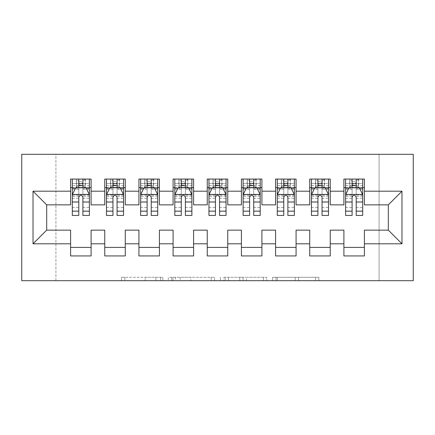 <?xml version="1.0" encoding="UTF-8"?>
<svg xmlns="http://www.w3.org/2000/svg" width="435" height="435" viewBox="0 0 435 435"><rect width="100%" height="100%" fill="white"/><g stroke="black" fill="none" stroke-linecap="round" stroke-linejoin="round"><path stroke-width="0.33" stroke-dasharray="2.17 1.63" d="M162.842 280.7L124.867 280.7L162.842 280.7L162.842 277.285L145.154 277.285L145.154 280.7L145.154 277.285L162.842 277.285L162.842 280.7L162.842 277.285L145.154 277.285L145.154 280.7L145.154 277.285L162.842 277.285L124.867 277.285L162.842 277.285M315.5 280.7L275.931 280.7L315.5 280.7L315.5 277.285L298.568 277.285L318.85 277.285L318.85 280.7L318.85 277.285L275.931 277.285L318.85 277.285L318.85 280.7L318.85 277.285L315.5 277.285L315.5 280.7M295.213 280.7L277.274 280.7L295.213 280.7L295.213 277.285L298.568 277.285L295.213 277.285L295.213 280.7L295.213 277.285L277.274 277.285L277.274 280.7L277.274 277.285L295.213 277.285L295.213 280.7M272.576 280.7L275.931 280.7L272.576 280.7L272.576 277.285L275.931 277.285L272.576 277.285L272.576 280.7M121.512 280.7L124.867 280.7L121.512 280.7L121.512 277.285L124.867 277.285L121.512 277.285L121.512 280.7M379.086 280.7L55.914 280.7L55.914 154.3L379.086 154.3L379.086 280.7L413.25 280.7L413.25 154.3L379.086 154.3L379.086 280.7M21.75 280.7L55.914 280.7L55.914 154.3L21.75 154.3L21.75 280.7M214.564 280.7L211.214 280.7L214.564 280.7L214.564 277.285L214.564 280.7M171.646 280.7L211.214 280.7L168.291 280.7L171.646 280.7L171.646 277.285L214.564 277.285L168.291 277.285L168.291 280.7L168.291 277.285L171.646 277.285L171.646 280.7M223.786 280.7L266.709 280.7L220.436 280.7L223.786 280.7L223.786 277.285L266.709 277.285L266.709 280.7L266.709 277.285L246.422 277.285L246.422 280.7M330.236 247.39L330.236 255.932L309.736 255.932L309.736 247.39L330.236 247.39L330.236 230.142L343.9 230.142L343.9 247.39L364.399 247.39L364.399 230.142L388.314 230.142L388.314 204.858L364.399 204.858L364.399 179.068L343.9 179.068L343.9 187.61L364.399 187.61M309.736 179.068L330.236 179.068L330.236 187.61L309.736 187.61L309.736 179.068M261.913 247.39L261.913 255.932L241.414 255.932L241.414 247.39L261.913 247.39L261.913 230.142L275.578 230.142L275.578 247.39L296.072 247.39L296.072 230.142L309.736 230.142L309.736 247.39M241.414 179.068L261.913 179.068L261.913 187.61L241.414 187.61L241.414 179.068M193.586 247.39L193.586 255.932L173.086 255.932L173.086 247.39L193.586 247.39L193.586 230.142L207.25 230.142L207.25 247.39L227.75 247.39L227.75 230.142L241.414 230.142L241.414 247.39M173.086 179.068L193.586 179.068L193.586 187.61L173.086 187.61L173.086 179.068M125.264 247.39L125.264 255.932L104.764 255.932L104.764 247.39L125.264 247.39L125.264 230.142L138.928 230.142L138.928 247.39L159.422 247.39L159.422 230.142L173.086 230.142L173.086 247.39M104.764 179.068L125.264 179.068L125.264 187.61L104.764 187.61L104.764 179.068M70.6 179.068L91.1 179.068L91.1 187.61L70.6 187.61L70.6 179.068M91.1 247.39L91.1 255.932L70.6 255.932L70.6 247.39L91.1 247.39L91.1 230.142L104.764 230.142L104.764 247.39M138.928 179.068L159.422 179.068L159.422 187.61L138.928 187.61L138.928 179.068M159.422 247.39L159.422 255.932L138.928 255.932L138.928 247.39M207.25 179.068L227.75 179.068L227.75 187.61L207.25 187.61L207.25 179.068M227.75 247.39L227.75 255.932L207.25 255.932L207.25 247.39M275.578 179.068L296.072 179.068L296.072 187.61L275.578 187.61L275.578 179.068M296.072 247.39L296.072 255.932L275.578 255.932L275.578 247.39M364.399 247.39L364.399 255.932L343.9 255.932L343.9 247.39M343.9 187.61L343.9 204.858L330.236 204.858L330.236 187.61M309.736 187.61L309.736 204.858L296.072 204.858L296.072 187.61M275.578 187.61L275.578 204.858L261.913 204.858L261.913 187.61M241.414 187.61L241.414 204.858L227.75 204.858L227.75 187.61M207.25 187.61L207.25 204.858L193.586 204.858L193.586 187.61M173.086 187.61L173.086 204.858L159.422 204.858L159.422 187.61M138.928 187.61L138.928 204.858L125.264 204.858L125.264 187.61M70.6 187.61L70.6 204.858L46.686 204.858L46.686 230.142L70.6 230.142L70.6 247.39M104.764 187.61L104.764 204.858L91.1 204.858L91.1 187.61M352.1 187.61L362.692 187.61L362.692 179.068L352.1 179.068L352.1 183.51L345.607 183.51L345.607 187.61L345.607 179.068L352.1 179.068M317.936 187.61L328.528 187.61L328.528 179.068L317.936 179.068L317.936 183.51L311.444 183.51L311.444 187.61L311.444 179.068L317.936 179.068M283.772 187.61L294.364 187.61L294.364 179.068L283.772 179.068L283.772 183.51L277.285 183.51L277.285 187.61L277.285 179.068L283.772 179.068M249.614 187.61L260.201 187.61L260.201 179.068L249.614 179.068L249.614 183.51L243.121 183.51L243.121 187.61L243.121 179.068L249.614 179.068M215.45 187.61L226.042 187.61L226.042 179.068L215.45 179.068L215.45 183.51L208.958 183.51L208.958 187.61L208.958 179.068L215.45 179.068M181.286 187.61L191.878 187.61L191.878 179.068L181.286 179.068L181.286 183.51L174.799 183.51L174.799 187.61L174.799 179.068L181.286 179.068M147.128 187.61L157.715 187.61L157.715 179.068L147.128 179.068L147.128 183.51L140.635 183.51L140.635 187.61L140.635 179.068L147.128 179.068M112.964 187.61L123.556 187.61L123.556 179.068L112.964 179.068L112.964 183.51L106.472 183.51L106.472 187.61L106.472 179.068L112.964 179.068M78.8 187.61L89.392 187.61L89.392 179.068L78.8 179.068L78.8 183.51L72.308 183.51L72.308 187.61L72.308 179.068L78.8 179.068M175.332 280.7L180.193 280.7L175.332 280.7L175.332 277.285L172.983 277.285L172.983 280.7L172.983 277.285L180.193 277.285L175.332 277.285L175.332 280.7M180.193 280.7L190.927 280.7L180.193 280.7L180.193 277.285L190.927 277.285L190.927 280.7L190.927 277.285L180.193 277.285L180.193 280.7M223.786 277.285L243.067 277.285L243.067 280.7L243.067 277.285L239.718 277.285L243.067 277.285L243.067 280.7L243.067 277.285L246.422 277.285M225.129 277.285L225.129 280.7L225.129 277.285M220.436 277.285L220.436 280.7L220.436 277.285M72.308 194.614L72.308 211.008L72.308 194.614L75.728 187.779L85.978 187.779L89.392 194.614L89.392 211.008L89.392 194.614M72.308 215.45L72.308 183.51L89.392 183.51L89.392 187.61L82.9 187.61M89.392 215.45L89.392 183.51L82.9 183.51L82.9 179.068M78.8 215.45L78.8 196.332L72.308 196.332M72.308 195.141L78.8 195.141L78.8 211.008L78.8 197.175C80.165 194.586 81.53 194.586 82.9 197.175L82.9 211.008L82.9 195.141L89.392 195.141M72.308 187.61L85.119 187.61L85.119 179.068L89.392 179.068M85.369 179.068L85.369 187.61L85.119 179.068L76.582 179.068L76.582 187.61L76.332 179.068L76.332 187.61M72.308 179.068L76.332 179.068M78.8 183.51L78.8 196.332M89.392 196.332L82.9 196.332L82.9 183.51M78.8 195.141L78.8 187.779M82.9 187.779L82.9 195.141M82.9 196.332L82.9 215.45M85.369 187.61L89.392 187.61M79.143 185.044L79.143 181.629L82.558 181.629L82.558 185.044L79.143 185.044L76.582 187.61M85.119 187.61L82.558 185.044M79.143 181.629L76.582 179.068M85.119 179.068L82.558 181.629M106.472 194.614L106.472 211.008L106.472 194.614L109.886 187.779L120.136 187.779L123.556 194.614L123.556 211.008L123.556 194.614M106.472 215.45L106.472 183.51L123.556 183.51L123.556 187.61L117.064 187.61M123.556 215.45L123.556 183.51L117.064 183.51L117.064 179.068M112.964 215.45L112.964 196.332L106.472 196.332M106.472 195.141L112.964 195.141L112.964 211.008L112.964 197.175C114.329 194.586 115.694 194.586 117.064 197.175L117.064 211.008L117.064 195.141L123.556 195.141M106.472 187.61L119.282 187.61L119.282 179.068L123.556 179.068M119.533 179.068L119.533 187.61L119.282 179.068L110.74 179.068L110.74 187.61L110.495 179.068L110.495 187.61M106.472 179.068L110.495 179.068M112.964 183.51L112.964 196.332M123.556 196.332L117.064 196.332L117.064 183.51M112.964 195.141L112.964 187.779M117.064 187.779L117.064 195.141M117.064 196.332L117.064 215.45M119.533 187.61L123.556 187.61M113.307 185.044L113.307 181.629L116.721 181.629L116.721 185.044L113.307 185.044L110.74 187.61M119.282 187.61L116.721 185.044M113.307 181.629L110.74 179.068M119.282 179.068L116.721 181.629M140.635 194.614L140.635 211.008L140.635 194.614L144.05 187.779L154.3 187.779L157.715 194.614L157.715 211.008L157.715 194.614M140.635 215.45L140.635 183.51L157.715 183.51L157.715 187.61L151.228 187.61M157.715 215.45L157.715 183.51L151.228 183.51L151.228 179.068M147.128 215.45L147.128 196.332L140.635 196.332M140.635 195.141L147.128 195.141L147.128 211.008L147.128 197.175C148.487 194.586 149.857 194.586 151.228 197.175L151.228 211.008L151.228 195.141L157.715 195.141M140.635 187.61L153.446 187.61L153.446 179.068L157.715 179.068M153.691 179.068L153.691 187.61L153.446 179.068L144.904 179.068L144.904 187.61L144.659 179.068L144.659 187.61M140.635 179.068L144.659 179.068M147.128 183.51L147.128 196.332M157.715 196.332L151.228 196.332L151.228 183.51M147.128 195.141L147.128 187.779M151.228 187.779L151.228 195.141M151.228 196.332L151.228 215.45M153.691 187.61L157.715 187.61M147.465 185.044L147.465 181.629L150.885 181.629L150.885 185.044L147.465 185.044L144.904 187.61M153.446 187.61L150.885 185.044M147.465 181.629L144.904 179.068M153.446 179.068L150.885 181.629M174.799 194.614L174.799 211.008L174.799 194.614L178.214 187.779L188.464 187.779L191.878 194.614L191.878 211.008L191.878 194.614M174.799 215.45L174.799 183.51L191.878 183.51L191.878 187.61L185.386 187.61M191.878 215.45L191.878 183.51L185.386 183.51L185.386 179.068M181.286 215.45L181.286 196.332L174.799 196.332M174.799 195.141L181.286 195.141L181.286 211.008L181.286 197.175C182.651 194.586 184.016 194.586 185.386 197.175L185.386 211.008L185.386 195.141L191.878 195.141M174.799 187.61L187.61 187.61L187.61 179.068L191.878 179.068M187.855 179.068L187.855 187.61L187.61 179.068L179.068 179.068L179.068 187.61L178.823 179.068L178.823 187.61M174.799 179.068L178.823 179.068M181.286 183.51L181.286 196.332M191.878 196.332L185.386 196.332L185.386 183.51M181.286 195.141L181.286 187.779M185.386 187.779L185.386 195.141M185.386 196.332L185.386 215.45M187.855 187.61L191.878 187.61M181.629 185.044L181.629 181.629L185.044 181.629L185.044 185.044L181.629 185.044L179.068 187.61M187.61 187.61L185.044 185.044M181.629 181.629L179.068 179.068M187.61 179.068L185.044 181.629M208.958 194.614L208.958 211.008L208.958 194.614L212.378 187.779L222.622 187.779L226.042 194.614L226.042 211.008L226.042 194.614M208.958 215.45L208.958 183.51L226.042 183.51L226.042 187.61L219.55 187.61M226.042 215.45L226.042 183.51L219.55 183.51L219.55 179.068M215.45 215.45L215.45 196.332L208.958 196.332M208.958 195.141L215.45 195.141L215.45 211.008L215.45 197.175C216.815 194.586 218.18 194.586 219.55 197.175L219.55 211.008L219.55 195.141L226.042 195.141M208.958 187.61L221.768 187.61L221.768 179.068L226.042 179.068M222.019 179.068L222.019 187.61L221.768 179.068L213.232 179.068L213.232 187.61L212.981 179.068L212.981 187.61M208.958 179.068L212.981 179.068M215.45 183.51L215.45 196.332M226.042 196.332L219.55 196.332L219.55 183.51M215.45 195.141L215.45 187.779M219.55 187.779L219.55 195.141M219.55 196.332L219.55 215.45M222.019 187.61L226.042 187.61M215.793 185.044L215.793 181.629L219.207 181.629L219.207 185.044L215.793 185.044L213.232 187.61M221.768 187.61L219.207 185.044M215.793 181.629L213.232 179.068M221.768 179.068L219.207 181.629M243.121 194.614L243.121 211.008L243.121 194.614L246.536 187.779L256.786 187.779L260.201 194.614L260.201 211.008L260.201 194.614M243.121 215.45L243.121 183.51L260.201 183.51L260.201 187.61L253.714 187.61M260.201 215.45L260.201 183.51L253.714 183.51L253.714 179.068M249.614 215.45L249.614 196.332L243.121 196.332M243.121 195.141L249.614 195.141L249.614 211.008L249.614 197.175C250.973 194.586 252.343 194.586 253.714 197.175L253.714 211.008L253.714 195.141L260.201 195.141M243.121 187.61L255.932 187.61L255.932 179.068L260.201 179.068M256.177 179.068L256.177 187.61L255.932 179.068L247.39 179.068L247.39 187.61L247.145 179.068L247.145 187.61M243.121 179.068L247.145 179.068M249.614 183.51L249.614 196.332M260.201 196.332L253.714 196.332L253.714 183.51M249.614 195.141L249.614 187.779M253.714 187.779L253.714 195.141M253.714 196.332L253.714 215.45M256.177 187.61L260.201 187.61M249.956 185.044L249.956 181.629L253.371 181.629L253.371 185.044L249.956 185.044L247.39 187.61M255.932 187.61L253.371 185.044M249.956 181.629L247.39 179.068M255.932 179.068L253.371 181.629M277.285 194.614L277.285 211.008L277.285 194.614L280.7 187.779L290.95 187.779L294.364 194.614L294.364 211.008L294.364 194.614M277.285 215.45L277.285 183.51L294.364 183.51L294.364 187.61L287.872 187.61M294.364 215.45L294.364 183.51L287.872 183.51L287.872 179.068M283.772 215.45L283.772 196.332L277.285 196.332M277.285 195.141L283.772 195.141L283.772 211.008L283.772 197.175C285.137 194.586 286.502 194.586 287.872 197.175L287.872 211.008L287.872 195.141L294.364 195.141M277.285 187.61L290.096 187.61L290.096 179.068L294.364 179.068M290.341 179.068L290.341 187.61L290.096 179.068L281.554 179.068L281.554 187.61L281.309 179.068L281.309 187.61M277.285 179.068L281.309 179.068M283.772 183.51L283.772 196.332M294.364 196.332L287.872 196.332L287.872 183.51M283.772 195.141L283.772 187.779M287.872 187.779L287.872 195.141M287.872 196.332L287.872 215.45M290.341 187.61L294.364 187.61M284.115 185.044L284.115 181.629L287.535 181.629L287.535 185.044L284.115 185.044L281.554 187.61M290.096 187.61L287.535 185.044M284.115 181.629L281.554 179.068M290.096 179.068L287.535 181.629M311.444 194.614L311.444 211.008L311.444 194.614L314.864 187.779L325.114 187.779L328.528 194.614L328.528 211.008L328.528 194.614M311.444 215.45L311.444 183.51L328.528 183.51L328.528 187.61L322.036 187.61M328.528 215.45L328.528 183.51L322.036 183.51L322.036 179.068M317.936 215.45L317.936 196.332L311.444 196.332M311.444 195.141L317.936 195.141L317.936 211.008L317.936 197.175C319.301 194.586 320.666 194.586 322.036 197.175L322.036 211.008L322.036 195.141L328.528 195.141M311.444 187.61L324.26 187.61L324.26 179.068L328.528 179.068M324.505 179.068L324.505 187.61L324.26 179.068L315.718 179.068L315.718 187.61L315.467 179.068L315.467 187.61M311.444 179.068L315.467 179.068M317.936 183.51L317.936 196.332M328.528 196.332L322.036 196.332L322.036 183.51M317.936 195.141L317.936 187.779M322.036 187.779L322.036 195.141M322.036 196.332L322.036 215.45M324.505 187.61L328.528 187.61M318.279 185.044L318.279 181.629L321.693 181.629L321.693 185.044L318.279 185.044L315.718 187.61M324.26 187.61L321.693 185.044M318.279 181.629L315.718 179.068M324.26 179.068L321.693 181.629M345.607 194.614L345.607 211.008L345.607 194.614L349.022 187.779L359.272 187.779L362.692 194.614L362.692 211.008L362.692 194.614M345.607 215.45L345.607 183.51L362.692 183.51L362.692 187.61L356.2 187.61M362.692 215.45L362.692 183.51L356.2 183.51L356.2 179.068M352.1 215.45L352.1 196.332L345.607 196.332M345.607 195.141L352.1 195.141L352.1 211.008L352.1 197.175C353.465 194.586 354.829 194.586 356.2 197.175L356.2 211.008L356.2 195.141L362.692 195.141M345.607 187.61L358.418 187.61L358.418 179.068L362.692 179.068M358.668 179.068L358.668 187.61L358.418 179.068L349.881 179.068L349.881 187.61L349.631 179.068L349.631 187.61M345.607 179.068L349.631 179.068M352.1 183.51L352.1 196.332M362.692 196.332L356.2 196.332L356.2 183.51M352.1 195.141L352.1 187.779M356.2 187.779L356.2 195.141M356.2 196.332L356.2 215.45M358.668 187.61L362.692 187.61M352.442 185.044L352.442 181.629L355.857 181.629L355.857 185.044L352.442 185.044L349.881 187.61M358.418 187.61L355.857 185.044M352.442 181.629L349.881 179.068M358.418 179.068L355.857 181.629M160.493 277.285L160.493 280.7L160.493 277.285M155.882 277.285L155.882 280.7L155.882 277.285M124.867 277.285L124.867 280.7L124.867 277.285M211.214 277.285L211.214 280.7L211.214 277.285M263.354 277.285L263.354 280.7L263.354 277.285M239.718 277.285L239.718 280.7L239.718 277.285M228.484 277.285L228.484 280.7L228.484 277.285M298.568 277.285L298.568 280.7L298.568 277.285M275.931 277.285L275.931 280.7L275.931 277.285M72.395 194.44L89.305 194.44M72.308 207.451L78.8 207.451M78.8 189.383L72.308 189.383M89.392 189.383L82.9 189.383M75.521 188.186L78.8 188.186M82.9 188.186L86.179 188.186M82.9 207.451L89.392 207.451M72.308 198.295L78.8 198.295M82.9 198.295L89.392 198.295M89.392 185.685L82.9 185.685M78.8 185.685L72.308 185.685M106.559 194.44L123.469 194.44M106.472 207.451L112.964 207.451M112.964 189.383L106.472 189.383M123.556 189.383L117.064 189.383M109.685 188.186L112.964 188.186M117.064 188.186L120.343 188.186M117.064 207.451L123.556 207.451M106.472 198.295L112.964 198.295M117.064 198.295L123.556 198.295M123.556 185.685L117.064 185.685M112.964 185.685L106.472 185.685M140.722 194.44L157.633 194.44M140.635 207.451L147.128 207.451M147.128 189.383L140.635 189.383M157.715 189.383L151.228 189.383M143.844 188.186L147.128 188.186M151.228 188.186L154.507 188.186M151.228 207.451L157.715 207.451M140.635 198.295L147.128 198.295M151.228 198.295L157.715 198.295M157.715 185.685L151.228 185.685M147.128 185.685L140.635 185.685M174.881 194.44L191.791 194.44M174.799 207.451L181.286 207.451M181.286 189.383L174.799 189.383M191.878 189.383L185.386 189.383M178.007 188.186L181.286 188.186M185.386 188.186L188.665 188.186M185.386 207.451L191.878 207.451M174.799 198.295L181.286 198.295M185.386 198.295L191.878 198.295M191.878 185.685L185.386 185.685M181.286 185.685L174.799 185.685M209.045 194.44L225.955 194.44M208.958 207.451L215.45 207.451M215.45 189.383L208.958 189.383M226.042 189.383L219.55 189.383M212.171 188.186L215.45 188.186M219.55 188.186L222.829 188.186M219.55 207.451L226.042 207.451M208.958 198.295L215.45 198.295M219.55 198.295L226.042 198.295M226.042 185.685L219.55 185.685M215.45 185.685L208.958 185.685M243.208 194.44L260.119 194.44M243.121 207.451L249.614 207.451M249.614 189.383L243.121 189.383M260.201 189.383L253.714 189.383M246.335 188.186L249.614 188.186M253.714 188.186L256.993 188.186M253.714 207.451L260.201 207.451M243.121 198.295L249.614 198.295M253.714 198.295L260.201 198.295M260.201 185.685L253.714 185.685M249.614 185.685L243.121 185.685M277.367 194.44L294.277 194.44M277.285 207.451L283.772 207.451M283.772 189.383L277.285 189.383M294.364 189.383L287.872 189.383M280.493 188.186L283.772 188.186M287.872 188.186L291.156 188.186M287.872 207.451L294.364 207.451M277.285 198.295L283.772 198.295M287.872 198.295L294.364 198.295M294.364 185.685L287.872 185.685M283.772 185.685L277.285 185.685M311.531 194.44L328.441 194.44M311.444 207.451L317.936 207.451M317.936 189.383L311.444 189.383M328.528 189.383L322.036 189.383M314.657 188.186L317.936 188.186M322.036 188.186L325.315 188.186M322.036 207.451L328.528 207.451M311.444 198.295L317.936 198.295M322.036 198.295L328.528 198.295M328.528 185.685L322.036 185.685M317.936 185.685L311.444 185.685M345.694 194.44L362.605 194.44M345.607 207.451L352.1 207.451M352.1 189.383L345.607 189.383M362.692 189.383L356.2 189.383M348.821 188.186L352.1 188.186M356.2 188.186L359.479 188.186M356.2 207.451L362.692 207.451M345.607 198.295L352.1 198.295M356.2 198.295L362.692 198.295M362.692 185.685L356.2 185.685M352.1 185.685L345.607 185.685M72.308 211.008L78.8 211.008M82.9 211.008L89.392 211.008M106.472 211.008L112.964 211.008M117.064 211.008L123.556 211.008M140.635 211.008L147.128 211.008M151.228 211.008L157.715 211.008M174.799 211.008L181.286 211.008M185.386 211.008L191.878 211.008M208.958 211.008L215.45 211.008M219.55 211.008L226.042 211.008M243.121 211.008L249.614 211.008M253.714 211.008L260.201 211.008M277.285 211.008L283.772 211.008M287.872 211.008L294.364 211.008M311.444 211.008L317.936 211.008M322.036 211.008L328.528 211.008M345.607 211.008L352.1 211.008M356.2 211.008L362.692 211.008"/><path stroke-width="0.65" d="M21.75 280.7L413.25 280.7L413.25 154.3L21.75 154.3L21.75 280.7M33.022 243.807L33.022 191.193L70.6 191.193L70.6 204.858L46.686 204.858L46.686 230.142L33.022 243.807L70.6 243.807L70.6 255.932L91.1 255.932L91.1 243.807L104.764 243.807L104.764 255.932L125.264 255.932L125.264 243.807L138.928 243.807L138.928 255.932L159.422 255.932L159.422 243.807L173.086 243.807L173.086 255.932L193.586 255.932L193.586 243.807L207.25 243.807L207.25 255.932L227.75 255.932L227.75 243.807L241.414 243.807L241.414 255.932L261.913 255.932L261.913 243.807L275.578 243.807L275.578 255.932L296.072 255.932L296.072 243.807L309.736 243.807L309.736 255.932L330.236 255.932L330.236 243.807L343.9 243.807L343.9 255.932L364.399 255.932L364.399 230.142L388.314 230.142L388.314 204.858L364.399 204.858L364.399 191.193L401.978 191.193L401.978 243.807L364.399 243.807M364.399 191.193L364.399 179.068L343.9 179.068L343.9 191.193L330.236 191.193L330.236 179.068L309.736 179.068L309.736 191.193L296.072 191.193L296.072 179.068L275.578 179.068L275.578 191.193L261.913 191.193L261.913 179.068L241.414 179.068L241.414 191.193L227.75 191.193L227.75 179.068L207.25 179.068L207.25 191.193L193.586 191.193L193.586 179.068L173.086 179.068L173.086 191.193L159.422 191.193L159.422 179.068L138.928 179.068L138.928 191.193L125.264 191.193L125.264 179.068L104.764 179.068L104.764 191.193L91.1 191.193L91.1 179.068L70.6 179.068L70.6 191.193M330.236 243.807L330.236 230.142L343.9 230.142L343.9 243.807M401.978 191.193L388.314 204.858M296.072 243.807L296.072 230.142L309.736 230.142L309.736 243.807M343.9 191.193L343.9 204.858L330.236 204.858L330.236 191.193M261.913 243.807L261.913 230.142L275.578 230.142L275.578 243.807M309.736 191.193L309.736 204.858L296.072 204.858L296.072 191.193M227.75 243.807L227.75 230.142L241.414 230.142L241.414 243.807M275.578 191.193L275.578 204.858L261.913 204.858L261.913 191.193M193.586 243.807L193.586 230.142L207.25 230.142L207.25 243.807M241.414 191.193L241.414 204.858L227.75 204.858L227.75 191.193M159.422 243.807L159.422 230.142L173.086 230.142L173.086 243.807M207.25 191.193L207.25 204.858L193.586 204.858L193.586 191.193M125.264 243.807L125.264 230.142L138.928 230.142L138.928 243.807M173.086 191.193L173.086 204.858L159.422 204.858L159.422 191.193M91.1 243.807L91.1 230.142L104.764 230.142L104.764 243.807M138.928 191.193L138.928 204.858L125.264 204.858L125.264 191.193M46.686 230.142L70.6 230.142L70.6 243.807M104.764 191.193L104.764 204.858L91.1 204.858L91.1 191.193M343.9 187.61L345.607 187.61M362.692 187.61L364.399 187.61M309.736 187.61L311.444 187.61M328.528 187.61L330.236 187.61M275.578 187.61L277.285 187.61M294.364 187.61L296.072 187.61M241.414 187.61L243.121 187.61M260.201 187.61L261.913 187.61M207.25 187.61L208.958 187.61M226.042 187.61L227.75 187.61M173.086 187.61L174.799 187.61M191.878 187.61L193.586 187.61M138.928 187.61L140.635 187.61M157.715 187.61L159.422 187.61M104.764 187.61L106.472 187.61M123.556 187.61L125.264 187.61M70.6 187.61L72.308 187.61M89.392 187.61L91.1 187.61M70.6 247.39L91.1 247.39M104.764 247.39L125.264 247.39M138.928 247.39L159.422 247.39M173.086 247.39L193.586 247.39M207.25 247.39L227.75 247.39M241.414 247.39L261.913 247.39M275.578 247.39L296.072 247.39M309.736 247.39L330.236 247.39M343.9 247.39L364.399 247.39M33.022 191.193L46.686 204.858M388.314 230.142L401.978 243.807M82.9 183.51L78.8 183.51M89.392 211.165L82.9 211.165L82.9 215.45L89.392 215.45L89.392 194.614L85.978 187.779L75.728 187.779L72.308 194.614L72.308 215.45L78.8 215.45L78.8 211.165L72.308 211.165M72.308 194.614L72.308 179.068M89.392 194.614L89.392 179.068M78.8 187.779L78.8 179.068M82.9 179.068L82.9 187.779M82.9 211.165L82.9 197.175C81.535 194.543 80.17 194.543 78.8 197.175L78.8 211.165M82.9 187.61L78.8 187.61M117.064 183.51L112.964 183.51M123.556 211.165L117.064 211.165L117.064 215.45L123.556 215.45L123.556 194.614L120.136 187.779L109.886 187.779L106.472 194.614L106.472 215.45L112.964 215.45L112.964 211.165L106.472 211.165M106.472 194.614L106.472 179.068M123.556 194.614L123.556 179.068M112.964 187.779L112.964 179.068M117.064 179.068L117.064 187.779M117.064 211.165L117.064 197.175C115.699 194.543 114.334 194.543 112.964 197.175L112.964 211.165M117.064 187.61L112.964 187.61M151.228 183.51L147.128 183.51M157.715 211.165L151.228 211.165L151.228 215.45L157.715 215.45L157.715 194.614L154.3 187.779L144.05 187.779L140.635 194.614L140.635 215.45L147.128 215.45L147.128 211.165L140.635 211.165M140.635 194.614L140.635 179.068M157.715 194.614L157.715 179.068M147.128 187.779L147.128 179.068M151.228 179.068L151.228 187.779M151.228 211.165L151.228 197.175C149.863 194.543 148.493 194.543 147.128 197.175L147.128 211.165M151.228 187.61L147.128 187.61M185.386 183.51L181.286 183.51M191.878 211.165L185.386 211.165L185.386 215.45L191.878 215.45L191.878 194.614L188.464 187.779L178.214 187.779L174.799 194.614L174.799 215.45L181.286 215.45L181.286 211.165L174.799 211.165M174.799 194.614L174.799 179.068M191.878 194.614L191.878 179.068M181.286 187.779L181.286 179.068M185.386 179.068L185.386 187.779M185.386 211.165L185.386 197.175C184.021 194.543 182.656 194.543 181.286 197.175L181.286 211.165M185.386 187.61L181.286 187.61M219.55 183.51L215.45 183.51M226.042 211.165L219.55 211.165L219.55 215.45L226.042 215.45L226.042 194.614L222.622 187.779L212.378 187.779L208.958 194.614L208.958 215.45L215.45 215.45L215.45 211.165L208.958 211.165M208.958 194.614L208.958 179.068M226.042 194.614L226.042 179.068M215.45 187.779L215.45 179.068M219.55 179.068L219.55 187.779M219.55 211.165L219.55 197.175C218.185 194.543 216.82 194.543 215.45 197.175L215.45 211.165M219.55 187.61L215.45 187.61M253.714 183.51L249.614 183.51M260.201 211.165L253.714 211.165L253.714 215.45L260.201 215.45L260.201 194.614L256.786 187.779L246.536 187.779L243.121 194.614L243.121 215.45L249.614 215.45L249.614 211.165L243.121 211.165M243.121 194.614L243.121 179.068M260.201 194.614L260.201 179.068M249.614 187.779L249.614 179.068M253.714 179.068L253.714 187.779M253.714 211.165L253.714 197.175C252.349 194.543 250.979 194.543 249.614 197.175L249.614 211.165M253.714 187.61L249.614 187.61M287.872 183.51L283.772 183.51M294.364 211.165L287.872 211.165L287.872 215.45L294.364 215.45L294.364 194.614L290.95 187.779L280.7 187.779L277.285 194.614L277.285 215.45L283.772 215.45L283.772 211.165L277.285 211.165M277.285 194.614L277.285 179.068M294.364 194.614L294.364 179.068M283.772 187.779L283.772 179.068M287.872 179.068L287.872 187.779M287.872 211.165L287.872 197.175C286.507 194.543 285.142 194.543 283.772 197.175L283.772 211.165M287.872 187.61L283.772 187.61M322.036 183.51L317.936 183.51M328.528 211.165L322.036 211.165L322.036 215.45L328.528 215.45L328.528 194.614L325.114 187.779L314.864 187.779L311.444 194.614L311.444 215.45L317.936 215.45L317.936 211.165L311.444 211.165M311.444 194.614L311.444 179.068M328.528 194.614L328.528 179.068M317.936 187.779L317.936 179.068M322.036 179.068L322.036 187.779M322.036 211.165L322.036 197.175C320.671 194.543 319.306 194.543 317.936 197.175L317.936 211.165M322.036 187.61L317.936 187.61M356.2 183.51L352.1 183.51M362.692 211.165L356.2 211.165L356.2 215.45L362.692 215.45L362.692 194.614L359.272 187.779L349.022 187.779L345.607 194.614L345.607 215.45L352.1 215.45L352.1 211.165L345.607 211.165M345.607 194.614L345.607 179.068M362.692 194.614L362.692 179.068M352.1 187.779L352.1 179.068M356.2 179.068L356.2 187.779M356.2 211.165L356.2 197.175C354.835 194.543 353.47 194.543 352.1 197.175L352.1 211.165M356.2 187.61L352.1 187.61M89.305 194.44L72.395 194.44M72.308 188.186L75.521 188.186M86.179 188.186L89.392 188.186M78.8 202.009L72.308 202.009M89.392 202.009L82.9 202.009M82.9 185.685L78.8 185.685M123.469 194.44L106.559 194.44M106.472 188.186L109.685 188.186M120.343 188.186L123.556 188.186M112.964 202.009L106.472 202.009M123.556 202.009L117.064 202.009M117.064 185.685L112.964 185.685M157.633 194.44L140.722 194.44M140.635 188.186L143.844 188.186M154.507 188.186L157.715 188.186M147.128 202.009L140.635 202.009M157.715 202.009L151.228 202.009M151.228 185.685L147.128 185.685M191.791 194.44L174.881 194.44M174.799 188.186L178.007 188.186M188.665 188.186L191.878 188.186M181.286 202.009L174.799 202.009M191.878 202.009L185.386 202.009M185.386 185.685L181.286 185.685M225.955 194.44L209.045 194.44M208.958 188.186L212.171 188.186M222.829 188.186L226.042 188.186M215.45 202.009L208.958 202.009M226.042 202.009L219.55 202.009M219.55 185.685L215.45 185.685M260.119 194.44L243.208 194.44M243.121 188.186L246.335 188.186M256.993 188.186L260.201 188.186M249.614 202.009L243.121 202.009M260.201 202.009L253.714 202.009M253.714 185.685L249.614 185.685M294.277 194.44L277.367 194.44M277.285 188.186L280.493 188.186M291.156 188.186L294.364 188.186M283.772 202.009L277.285 202.009M294.364 202.009L287.872 202.009M287.872 185.685L283.772 185.685M328.441 194.44L311.531 194.44M311.444 188.186L314.657 188.186M325.315 188.186L328.528 188.186M317.936 202.009L311.444 202.009M328.528 202.009L322.036 202.009M322.036 185.685L317.936 185.685M362.605 194.44L345.694 194.44M345.607 188.186L348.821 188.186M359.479 188.186L362.692 188.186M352.1 202.009L345.607 202.009M362.692 202.009L356.2 202.009M356.2 185.685L352.1 185.685"/></g></svg>
